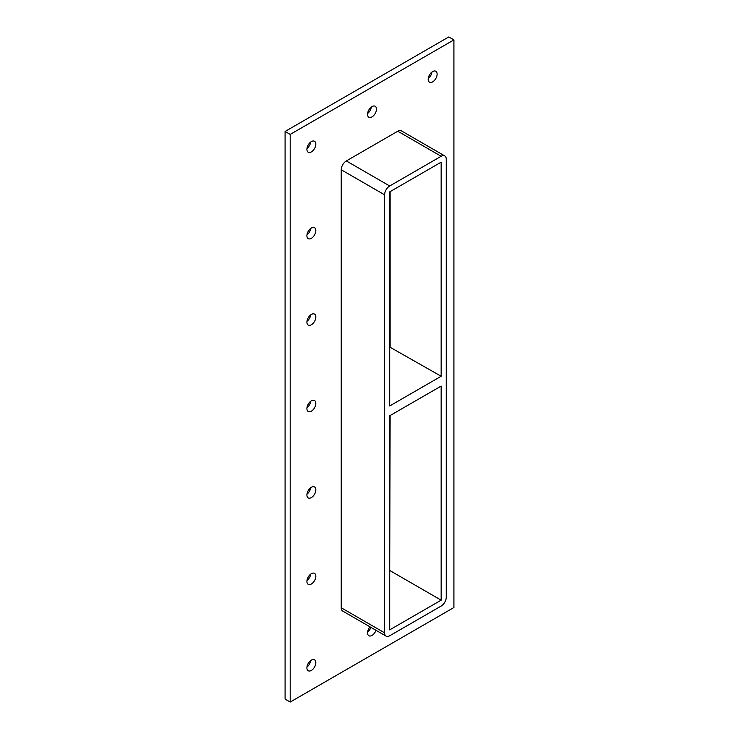 <?xml version="1.0" encoding="UTF-8"?>
<svg xmlns="http://www.w3.org/2000/svg" width="739" height="739" viewBox="0 0 739 739"><rect width="100%" height="100%" fill="white"/><g stroke="black" fill="none" stroke-linecap="round" stroke-linejoin="round"><path stroke-width="1.11" d="M315.83 576.272A6.318 3.649 -60 0 1 313.077 582.628A6.318 3.649 -60 0 1 308.209 584.318A6.318 3.649 -60 0 1 306.907 581.427A6.318 3.649 -60 0 1 309.659 575.071A6.318 3.649 -60 0 1 314.528 573.381A6.318 3.649 -60 0 1 315.83 576.272M306.962 580.595A6.318 3.649 120 0 0 310.676 574.157M315.83 489.855A6.318 3.649 -60 0 1 313.077 496.202A6.318 3.649 -60 0 1 308.209 497.901A6.318 3.649 -60 0 1 306.907 495.01A6.318 3.649 -60 0 1 309.659 488.655A6.318 3.649 -60 0 1 314.528 486.964A6.318 3.649 -60 0 1 315.83 489.855M306.962 494.179A6.318 3.649 120 0 0 310.676 487.731M315.83 403.429A6.318 3.649 -60 0 1 313.077 409.785A6.318 3.649 -60 0 1 308.209 411.475A6.318 3.649 -60 0 1 306.907 408.584A6.318 3.649 -60 0 1 309.659 402.228A6.318 3.649 -60 0 1 314.528 400.538A6.318 3.649 -60 0 1 315.83 403.429M306.962 407.752A6.318 3.649 120 0 0 310.676 401.314M315.83 317.013A6.318 3.649 -60 0 1 313.077 323.359A6.318 3.649 -60 0 1 308.209 325.058A6.318 3.649 -60 0 1 306.907 322.167A6.318 3.649 -60 0 1 309.659 315.812A6.318 3.649 -60 0 1 314.528 314.121A6.318 3.649 -60 0 1 315.83 317.013M306.962 321.336A6.318 3.649 120 0 0 310.676 314.888M315.83 230.586A6.318 3.649 -60 0 1 313.077 236.942A6.318 3.649 -60 0 1 308.209 238.632A6.318 3.649 -60 0 1 306.907 235.741A6.318 3.649 -60 0 1 309.659 229.386A6.318 3.649 -60 0 1 314.528 227.695A6.318 3.649 -60 0 1 315.83 230.586M306.962 234.91A6.318 3.649 120 0 0 310.676 228.471M376.474 109.16A6.318 3.649 -60 0 1 373.722 115.506A6.318 3.649 -60 0 1 368.853 117.205A6.318 3.649 -60 0 1 367.542 114.314A6.318 3.649 -60 0 1 370.304 107.959A6.318 3.649 -60 0 1 375.163 106.268A6.318 3.649 -60 0 1 376.474 109.16M367.597 113.483A6.318 3.649 120 0 0 371.32 107.035M375.994 630.293A6.318 3.649 -60 0 1 368.853 635.734A6.318 3.649 -60 0 1 367.542 632.843A6.318 3.649 -60 0 1 369.99 626.829M367.597 632.011A6.318 3.649 120 0 0 370.895 627.346M315.83 662.698A6.318 3.649 -60 0 1 313.077 669.044A6.318 3.649 -60 0 1 308.209 670.744A6.318 3.649 -60 0 1 306.907 667.853A6.318 3.649 -60 0 1 309.659 661.497A6.318 3.649 -60 0 1 314.528 659.807A6.318 3.649 -60 0 1 315.83 662.698M306.962 667.021A6.318 3.649 120 0 0 310.676 660.574M437.109 74.149A6.318 3.649 -60 0 1 434.356 80.496A6.318 3.649 -60 0 1 429.488 82.195A6.318 3.649 -60 0 1 428.186 79.304A6.318 3.649 -60 0 1 430.939 72.949A6.318 3.649 -60 0 1 435.807 71.258A6.318 3.649 -60 0 1 437.109 74.149M428.241 78.473A6.318 3.649 120 0 0 431.955 72.025M315.83 144.17A6.318 3.649 -60 0 1 313.077 150.516A6.318 3.649 -60 0 1 308.209 152.216A6.318 3.649 -60 0 1 306.907 149.324A6.318 3.649 -60 0 1 309.659 142.969A6.318 3.649 -60 0 1 314.528 141.278A6.318 3.649 -60 0 1 315.83 144.17M306.962 148.493A6.318 3.649 120 0 0 310.676 142.045M389.702 415.78L441.155 386.072L441.155 600.16L389.702 629.868L389.702 415.78M441.155 376.253L389.702 405.96L389.702 191.872L441.155 162.164L441.155 376.253L389.702 347.034M390.127 346.794L390.127 191.623M453.912 39.897L290.196 134.415L290.196 702.05L453.912 607.532L453.912 39.897L448.804 36.95L285.088 131.468L285.088 699.103L290.196 702.05M341.224 607.772A7.214 4.166 120 0 0 342.72 611.079L386.091 636.122A7.214 4.166 -60 0 1 384.594 632.815L341.224 607.772L341.224 169.776L384.594 194.819A7.214 4.166 -60 0 1 389.702 185.979L346.323 160.936A7.214 4.166 120 0 0 341.224 169.776M397.776 131.228L441.155 156.271A7.214 4.166 -60 0 1 444.758 155.911L401.388 130.868A7.214 4.166 120 0 0 397.776 131.228L346.323 160.936M285.088 131.468L290.196 134.415M389.702 570.942L390.127 415.53M390.127 570.702L441.155 600.16M384.594 194.819L384.594 632.815M444.758 155.911A7.214 4.166 -60 0 1 446.254 159.218L446.254 597.214A7.214 4.166 -60 0 1 441.155 606.054L389.702 635.762A7.214 4.166 -60 0 1 386.091 636.122M441.155 156.271L389.702 185.979"/></g></svg>
